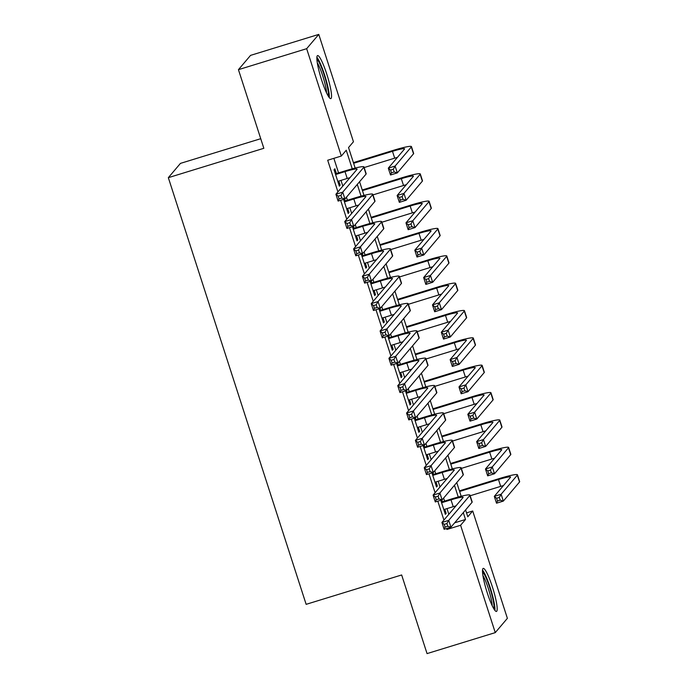 <?xml version="1.0" encoding="UTF-8"?>
<svg xmlns="http://www.w3.org/2000/svg" width="688" height="688" viewBox="0 0 688 688"><rect width="100%" height="100%" fill="white"/><g stroke="black" fill="none" stroke-linecap="round" stroke-linejoin="round"><path stroke-width="1.03" d="M487.285 592.936A22.515 3.345 -107.1 0 1 483.225 568.4A22.515 3.345 -107.1 0 1 492.393 586.916A22.515 3.345 -107.1 0 1 496.461 611.443A22.515 3.345 -107.1 0 1 487.285 592.936M321.649 80.109A22.515 3.345 -107.1 0 1 317.589 55.573A22.515 3.345 -107.1 0 1 326.757 74.089A22.515 3.345 -107.1 0 1 330.825 98.625A22.515 3.345 -107.1 0 1 321.649 80.109M260.735 138.692L180.454 163.383L168.336 177.667L306.143 604.339L401.654 574.97L427.05 653.6L495.265 632.625L460.599 525.271L465.509 519.483L463.299 512.637M168.336 177.667L263.839 148.298L238.444 69.66L250.561 55.375L318.776 34.4L353.451 141.754L348.541 147.542L355.163 168.044M466.541 512.887L472.708 510.986L507.383 618.34L495.265 632.625M440.793 500.253L445.351 514.357L446.168 513.394L444.835 509.258M431.961 472.905L436.519 487.009L437.336 486.046L436.003 481.91M423.129 445.549L427.687 459.661L428.504 458.69L427.162 454.553M414.288 418.201L418.846 432.305L419.663 431.342L418.33 427.205M405.456 390.853L410.014 404.957L410.831 403.994L409.498 399.857M396.623 363.496L401.181 377.609L401.998 376.637L400.665 372.5M387.791 336.148L392.349 350.252L393.166 349.289L391.825 345.152M378.959 308.8L383.508 322.904L384.334 321.941L382.992 317.804M370.118 281.444L374.676 295.556L375.493 294.593L374.16 290.448M361.286 254.096L365.844 268.2L366.661 267.236L365.328 263.1M352.454 226.748L357.012 240.852L357.829 239.888L356.496 235.752M343.622 199.391L348.18 213.504L348.997 212.54L347.655 208.395M352.239 168.801L346.245 150.242L341.334 156.038L327.694 160.235L337.911 191.883M340.637 200.311L346.752 219.231M349.47 227.659L355.584 246.579M358.302 255.016L364.416 273.936M367.143 282.364L373.249 301.284M375.975 309.712L382.081 328.632M384.807 337.068L390.922 355.988M393.639 364.416L399.754 383.336M402.48 391.764L408.586 410.684M411.312 419.121L417.418 438.032M420.144 446.469L426.259 465.389M428.977 473.817L435.091 492.737M437.809 501.174L443.923 520.085M446.65 528.522L446.951 529.468L448.146 528.057M448.834 514.297L446.994 508.595M444.577 501.105L443.597 498.086M440.002 486.949L438.161 481.239M435.736 473.757L434.764 470.738M431.17 459.593L429.321 453.891M426.904 446.409L425.932 443.39M422.329 432.245L420.488 426.543M418.072 419.052L417.1 416.042M413.497 404.897L411.656 399.186M409.24 391.704L408.268 388.686M404.664 377.54L402.824 371.838M400.407 364.356L399.427 361.338M395.832 350.192L393.992 344.49M391.567 337L390.595 333.99M387 322.844L385.151 317.142M382.734 309.652L381.763 306.633M378.159 295.496L376.319 289.786M373.902 282.304L372.93 279.285M369.327 268.139L367.487 262.438M365.07 254.947L364.09 251.937M360.495 240.791L358.654 235.09M356.238 227.599L355.257 224.58M351.663 213.443L349.822 207.733M347.397 200.251L346.425 197.232M342.83 186.087L340.981 180.385M338.565 172.894L333.861 158.335M336.406 173.565L334.858 168.775L334.041 169.738L339.339 186.156L340.164 185.184L338.823 181.047M345.238 200.913L344.645 199.081M354.071 228.261L353.486 226.429M362.911 255.618L362.318 253.777M371.744 282.966L371.15 281.134M380.576 310.314L379.982 308.482M389.408 337.67L388.815 335.83M398.249 365.018L397.655 363.187M407.081 392.366L406.488 390.535M415.913 419.714L415.32 417.883M424.745 447.071L424.152 445.231M433.578 474.419L432.984 472.587M442.418 501.767L441.825 499.935M238.444 69.66L306.659 48.685L318.776 34.4M446.951 529.468L460.599 525.271M341.334 156.038L306.659 48.685M458.251 497.011L454.458 485.281M449.419 469.663L445.626 457.933M440.587 442.315L436.794 430.585M431.746 414.959L427.962 403.228M422.914 387.611L419.13 375.88M414.081 360.263L410.289 348.532M405.249 332.906L401.457 321.176M396.417 305.558L392.624 293.828M387.576 278.21L383.792 266.48M378.744 250.853L374.96 239.123M369.912 223.505L366.119 211.775M361.08 196.157L357.287 184.427M465.587 509.928L467.797 516.774L472.708 510.986M359.583 181.727L363.995 195.401M368.415 209.075L372.827 222.749M377.248 236.423L381.668 250.097M386.08 263.771L390.5 277.453M394.912 291.127L399.332 304.801M403.753 318.475L408.165 332.149M412.585 345.823L416.997 359.497M421.417 373.18L425.838 386.854M430.249 400.528L434.67 414.202M439.09 427.876L443.502 441.55M447.922 455.232L452.334 468.906M456.755 482.58L461.175 496.254M454.665 522.811L465.509 519.483M339.132 185.502L340.164 185.184M347.965 212.85L348.997 212.54M356.797 240.207L357.829 239.888M365.638 267.555L366.661 267.236M374.47 294.903L375.493 294.593M383.302 322.259L384.334 321.941M392.134 349.607L393.166 349.289M400.975 376.955L401.998 376.637M409.807 404.312L410.831 403.994M418.639 431.66L419.663 431.342M427.472 459.008L428.504 458.69M436.304 486.356L437.336 486.046M445.145 513.712L446.168 513.394M337.799 181.365L347.208 178.467A14.431 1.35 162.1 0 1 349.986 177.65M335.589 174.528L345.006 171.63A14.431 1.35 162.1 0 1 357.098 169.128A14.431 1.35 162.1 0 1 357.012 169.368L335.907 194.248L342.727 192.15L363.832 167.27A21.655 2.021 -17.9 0 0 363.969 166.909A21.655 2.021 -17.9 0 0 345.823 170.667L335.374 173.875M340.913 195.332L342.727 192.15L344.937 198.987L338.109 201.085L335.907 194.248L338.186 196.175L339.072 198.909L341.798 198.067L340.913 195.332L338.186 196.175M341.798 198.067L344.937 198.987L366.042 174.107A21.655 2.021 -17.9 0 0 366.179 173.746L363.969 166.909M338.109 201.085L339.072 198.909M393.312 169.239L390.578 170.074L391.463 172.808L394.19 171.974L393.312 169.239L395.118 166.057L397.329 172.894L390.509 174.993L388.299 168.147L395.118 166.057L411.312 146.957A21.655 2.021 -17.9 0 0 411.45 146.596A21.655 2.021 -17.9 0 0 393.304 150.362L353.408 162.626M353.623 163.271L392.478 151.326A14.431 1.35 162.1 0 1 404.578 148.814A14.431 1.35 162.1 0 1 404.492 149.055L388.299 168.147L390.578 170.074M364.176 167.545L394.688 158.163A14.431 1.35 162.1 0 1 397.466 157.337M394.19 171.974L397.329 172.894L413.522 153.802A21.655 2.021 -17.9 0 0 413.66 153.441L411.45 146.596M390.509 174.993L391.463 172.808M316.893 59.306A19.488 2.89 -107.1 0 1 324.229 75.164A19.488 2.89 -107.1 0 1 328.159 95.924M326.533 92.82A18.043 2.675 72.9 0 0 322.706 75.775A18.043 2.675 72.9 0 0 317.297 62.789M329.277 97.593A22.377 3.32 72.9 0 0 324.555 74.777A22.377 3.32 72.9 0 0 316.884 57.293M482.537 572.124A19.488 2.89 -107.1 0 1 489.125 585.746A19.488 2.89 -107.1 0 1 493.932 605.277A19.488 2.89 -107.1 0 1 493.795 608.751M492.169 605.638A18.043 2.675 72.9 0 0 492.101 604.614A18.043 2.675 72.9 0 0 482.942 575.615M494.921 610.419A22.377 3.32 72.9 0 0 494.861 607.452A22.377 3.32 72.9 0 0 489.89 586.675A22.377 3.32 72.9 0 0 482.52 570.12M346.632 208.713L356.049 205.824A14.431 1.35 162.1 0 1 358.818 204.998M344.421 201.876L353.838 198.987A14.431 1.35 162.1 0 1 365.93 196.476A14.431 1.35 162.1 0 1 365.844 196.716L344.74 221.605L351.559 219.506L372.664 194.618A21.655 2.021 -17.9 0 0 372.801 194.257A21.655 2.021 -17.9 0 0 354.655 198.015L344.215 201.231M349.753 222.688L351.559 219.506L353.77 226.343L346.95 228.442L344.74 221.605L347.019 223.523L347.904 226.257L350.631 225.423L349.753 222.688L347.019 223.523M350.631 225.423L353.77 226.343L374.874 201.455A21.655 2.021 -17.9 0 0 375.012 201.094L372.801 194.257M346.95 228.442L347.904 226.257M355.464 236.07L364.881 233.172A14.431 1.35 162.1 0 1 367.65 232.346M353.254 229.224L362.671 226.335A14.431 1.35 162.1 0 1 374.771 223.824A14.431 1.35 162.1 0 1 374.676 224.064L353.572 248.953L360.392 246.854L381.496 221.975A21.655 2.021 -17.9 0 0 381.634 221.613A21.655 2.021 -17.9 0 0 363.488 225.372L353.047 228.579M358.586 250.036L360.392 246.854L362.602 253.691L355.782 255.79L353.572 248.953L355.859 250.879L356.737 253.614L359.471 252.771L358.586 250.036L355.859 250.879M359.471 252.771L362.602 253.691L383.706 228.812A21.655 2.021 -17.9 0 0 383.844 228.45L381.634 221.613M355.782 255.79L356.737 253.614M364.296 263.418L373.713 260.52A14.431 1.35 162.1 0 1 376.491 259.703M362.086 256.581L371.503 253.683A14.431 1.35 162.1 0 1 383.603 251.18A14.431 1.35 162.1 0 1 383.508 251.421L362.404 276.301L369.224 274.202L390.337 249.323A21.655 2.021 -17.9 0 0 390.466 248.961A21.655 2.021 -17.9 0 0 372.32 252.72L361.879 255.927M367.418 277.384L369.224 274.202L371.434 281.039L364.614 283.138L362.404 276.301L364.692 278.227L365.569 280.962L368.304 280.119L367.418 277.384L364.692 278.227M368.304 280.119L371.434 281.039L392.538 256.16A21.655 2.021 -17.9 0 0 392.676 255.798L390.466 248.961M364.614 283.138L365.569 280.962M373.128 290.766L382.545 287.876A14.431 1.35 162.1 0 1 385.323 287.051M370.927 283.929L380.335 281.031A14.431 1.35 162.1 0 1 392.435 278.528A14.431 1.35 162.1 0 1 392.341 278.769L371.236 303.657L378.065 301.559L399.169 276.671A21.655 2.021 -17.9 0 0 399.307 276.309A21.655 2.021 -17.9 0 0 381.161 280.068L370.712 283.284M376.25 304.741L378.065 301.559L380.275 308.396L373.446 310.494L371.236 303.657L373.524 305.575L374.41 308.31L377.136 307.476L376.25 304.741L373.524 305.575M377.136 307.476L380.275 308.396L401.379 283.508A21.655 2.021 -17.9 0 0 401.508 283.146L399.307 276.309M373.446 310.494L374.41 308.31M402.145 196.587L399.41 197.422L400.296 200.156L403.022 199.322L402.145 196.587L403.951 193.405L406.161 200.242L399.341 202.341L397.131 195.504L403.951 193.405L420.144 174.313A21.655 2.021 -17.9 0 0 420.282 173.952A21.655 2.021 -17.9 0 0 402.136 177.71L362.249 189.974M362.456 190.628L401.319 178.674A14.431 1.35 162.1 0 1 413.411 176.171A14.431 1.35 162.1 0 1 413.325 176.412L397.131 195.504L399.41 197.422M373.008 194.893L403.529 185.511A14.431 1.35 162.1 0 1 406.298 184.685M403.022 199.322L406.161 200.242L422.355 181.15A21.655 2.021 -17.9 0 0 422.492 180.789L420.282 173.952M399.341 202.341L400.296 200.156M410.977 223.935L408.251 224.778L409.128 227.513L411.863 226.67L410.977 223.935L412.783 220.753L414.993 227.59L408.173 229.689L405.963 222.852L412.783 220.753L428.977 201.661A21.655 2.021 -17.9 0 0 429.114 201.3A21.655 2.021 -17.9 0 0 410.968 205.058L371.081 217.322M371.288 217.976L410.151 206.022A14.431 1.35 162.1 0 1 422.251 203.519A14.431 1.35 162.1 0 1 422.157 203.76L405.963 222.852L408.251 224.778M381.84 222.25L412.361 212.859A14.431 1.35 162.1 0 1 415.131 212.042M411.863 226.67L414.993 227.59L431.187 208.498A21.655 2.021 -17.9 0 0 431.324 208.137L429.114 201.3M408.173 229.689L409.128 227.513M419.809 251.292L417.083 252.126L417.969 254.861L420.695 254.027L419.809 251.292L421.624 248.101L423.825 254.947L417.005 257.037L414.795 250.2L421.624 248.101L437.809 229.009A21.655 2.021 -17.9 0 0 437.946 228.648A21.655 2.021 -17.9 0 0 419.8 232.406L379.914 244.679M380.12 245.324L418.983 233.378A14.431 1.35 162.1 0 1 431.084 230.867A14.431 1.35 162.1 0 1 430.989 231.108L414.795 250.2L417.083 252.126M390.672 249.598L421.194 240.215A14.431 1.35 162.1 0 1 423.971 239.39M420.695 254.027L423.825 254.947L440.019 235.846A21.655 2.021 -17.9 0 0 440.157 235.485L437.946 228.648M417.005 257.037L417.969 254.861M428.641 278.64L425.915 279.474L426.801 282.209L429.527 281.375L428.641 278.64L430.456 275.458L432.666 282.295L425.838 284.393L423.636 277.556L430.456 275.458L446.65 256.366A21.655 2.021 -17.9 0 0 446.787 256.005A21.655 2.021 -17.9 0 0 428.641 259.763L388.746 272.027M388.961 272.68L427.816 260.726A14.431 1.35 162.1 0 1 439.916 258.224A14.431 1.35 162.1 0 1 439.821 258.464L423.636 277.556L425.915 279.474M399.513 276.946L430.026 267.563A14.431 1.35 162.1 0 1 432.804 266.738M429.527 281.375L432.666 282.295L448.86 263.203A21.655 2.021 -17.9 0 0 448.989 262.842L446.787 256.005M425.838 284.393L426.801 282.209M381.969 318.123L391.377 315.224A14.431 1.35 162.1 0 1 394.155 314.399M379.759 311.277L389.176 308.387A14.431 1.35 162.1 0 1 401.267 305.876A14.431 1.35 162.1 0 1 401.181 306.117L380.077 331.005L386.897 328.907L408.001 304.019A21.655 2.021 -17.9 0 0 408.139 303.657A21.655 2.021 -17.9 0 0 389.993 307.424L379.552 310.632M385.082 332.089L386.897 328.907L389.107 335.744L382.279 337.842L380.077 331.005L382.356 332.932L383.242 335.667L385.968 334.824L385.082 332.089L382.356 332.932M385.968 334.824L389.107 335.744L410.211 310.864A21.655 2.021 -17.9 0 0 410.349 310.503L408.139 303.657M382.279 337.842L383.242 335.667M437.482 305.988L434.747 306.831L435.633 309.566L438.359 308.723L437.482 305.988L439.288 302.806L441.498 309.643L434.678 311.741L432.468 304.904L439.288 302.806L455.482 283.714A21.655 2.021 -17.9 0 0 455.619 283.353A21.655 2.021 -17.9 0 0 437.473 287.111L397.578 299.375M397.793 300.028L436.656 288.074A14.431 1.35 162.1 0 1 448.748 285.572A14.431 1.35 162.1 0 1 448.662 285.812L432.468 304.904L434.747 306.831M408.345 304.302L438.858 294.911A14.431 1.35 162.1 0 1 441.636 294.094M438.359 308.723L441.498 309.643L457.692 290.551A21.655 2.021 -17.9 0 0 457.83 290.19L455.619 283.353M434.678 311.741L435.633 309.566M390.801 345.471L400.218 342.572A14.431 1.35 162.1 0 1 402.987 341.755M388.591 338.634L398.008 335.735A14.431 1.35 162.1 0 1 410.108 333.233A14.431 1.35 162.1 0 1 410.014 333.474L388.909 358.353L395.729 356.255L416.833 331.375A21.655 2.021 -17.9 0 0 416.971 331.014A21.655 2.021 -17.9 0 0 398.825 334.772L388.385 337.98M393.923 359.437L395.729 356.255L397.939 363.092L391.119 365.19L388.909 358.353L391.188 360.28L392.074 363.015L394.8 362.172L393.923 359.437L391.188 360.28M394.8 362.172L397.939 363.092L419.044 338.212A21.655 2.021 -17.9 0 0 419.181 337.851L416.971 331.014M391.119 365.19L392.074 363.015M446.314 333.336L443.588 334.179L444.465 336.914L447.2 336.071L446.314 333.336L448.12 330.154L450.33 336.991L443.511 339.089L441.3 332.252L448.12 330.154L464.314 311.062A21.655 2.021 -17.9 0 0 464.452 310.701A21.655 2.021 -17.9 0 0 446.306 314.459L406.419 326.731M406.625 327.376L445.489 315.431A14.431 1.35 162.1 0 1 457.589 312.92A14.431 1.35 162.1 0 1 457.494 313.16L441.3 332.252L443.588 334.179M417.177 331.65L447.699 322.268A14.431 1.35 162.1 0 1 450.468 321.442M447.2 336.071L450.33 336.991L466.524 317.899A21.655 2.021 -17.9 0 0 466.662 317.538L464.452 310.701M443.511 339.089L444.465 336.914M399.633 372.819L409.05 369.929A14.431 1.35 162.1 0 1 411.828 369.103M397.423 365.982L406.84 363.083A14.431 1.35 162.1 0 1 418.94 360.581A14.431 1.35 162.1 0 1 418.846 360.822L397.741 385.701L404.561 383.612L425.666 358.723A21.655 2.021 -17.9 0 0 425.803 358.362A21.655 2.021 -17.9 0 0 407.657 362.12L397.217 365.337M402.755 386.794L404.561 383.612L406.771 390.449L399.952 392.547L397.741 385.701L400.029 387.628L400.906 390.363L403.641 389.528L402.755 386.794L400.029 387.628M403.641 389.528L406.771 390.449L427.876 365.56A21.655 2.021 -17.9 0 0 428.013 365.199L425.803 358.362M399.952 392.547L400.906 390.363M455.146 360.693L452.42 361.527L453.297 364.262L456.032 363.427L455.146 360.693L456.952 357.511L459.163 364.348L452.343 366.446L450.133 359.609L456.952 357.511L473.146 338.419A21.655 2.021 -17.9 0 0 473.284 338.057A21.655 2.021 -17.9 0 0 455.138 341.816L415.251 354.079M415.457 354.733L454.321 342.779A14.431 1.35 162.1 0 1 466.421 340.276A14.431 1.35 162.1 0 1 466.326 340.517L450.133 359.609L452.42 361.527M426.01 358.998L456.531 349.616A14.431 1.35 162.1 0 1 459.309 348.79M456.032 363.427L459.163 364.348L475.356 345.256A21.655 2.021 -17.9 0 0 475.494 344.894L473.284 338.057M452.343 366.446L453.297 364.262M408.466 400.167L417.883 397.277A14.431 1.35 162.1 0 1 420.66 396.451M406.264 393.33L415.672 390.44A14.431 1.35 162.1 0 1 427.773 387.929A14.431 1.35 162.1 0 1 427.678 388.17L406.574 413.058L413.402 410.96L434.506 386.071A21.655 2.021 -17.9 0 0 434.644 385.71A21.655 2.021 -17.9 0 0 416.489 389.477L406.049 392.685M411.587 414.142L413.402 410.96L415.604 417.797L408.784 419.895L406.574 413.058L408.861 414.984L409.747 417.719L412.473 416.876L411.587 414.142L408.861 414.984M412.473 416.876L415.604 417.797L436.708 392.917A21.655 2.021 -17.9 0 0 436.846 392.547L434.644 385.71M408.784 419.895L409.747 417.719M463.979 388.041L461.252 388.883L462.138 391.618L464.864 390.775L463.979 388.041L465.793 384.859L467.995 391.696L461.175 393.794L458.965 386.957L465.793 384.859L481.987 365.767A21.655 2.021 -17.9 0 0 482.125 365.405A21.655 2.021 -17.9 0 0 463.97 369.164L424.083 381.427M424.29 382.081L463.153 370.127A14.431 1.35 162.1 0 1 475.253 367.624A14.431 1.35 162.1 0 1 475.159 367.865L458.965 386.957L461.252 388.883M434.842 386.355L465.363 376.964A14.431 1.35 162.1 0 1 468.141 376.147M464.864 390.775L467.995 391.696L484.189 372.604A21.655 2.021 -17.9 0 0 484.326 372.242L482.125 365.405M461.175 393.794L462.138 391.618M417.306 427.523L426.715 424.625A14.431 1.35 162.1 0 1 429.493 423.799M415.096 420.686L424.505 417.788A14.431 1.35 162.1 0 1 436.605 415.285A14.431 1.35 162.1 0 1 436.519 415.526L415.414 440.406L422.234 438.308L443.339 413.428A21.655 2.021 -17.9 0 0 443.476 413.067A21.655 2.021 -17.9 0 0 425.33 416.825L414.881 420.033M420.42 441.49L422.234 438.308L424.444 445.145L417.616 447.243L415.414 440.406L417.693 442.332L418.579 445.067L421.305 444.224L420.42 441.49L417.693 442.332M421.305 444.224L424.444 445.145L445.549 420.265A21.655 2.021 -17.9 0 0 445.686 419.904L443.476 413.067M417.616 447.243L418.579 445.067M472.811 415.389L470.085 416.231L470.97 418.966L473.697 418.123L472.811 415.389L474.625 412.207L476.836 419.044L470.007 421.142L467.806 414.305L474.625 412.207L490.819 393.115A21.655 2.021 -17.9 0 0 490.957 392.753A21.655 2.021 -17.9 0 0 472.811 396.512L432.915 408.784M433.13 409.429L471.985 397.483A14.431 1.35 162.1 0 1 484.085 394.972A14.431 1.35 162.1 0 1 483.999 395.213L467.806 414.305L470.085 416.231M443.683 413.703L474.195 404.32A14.431 1.35 162.1 0 1 476.973 403.495M473.697 418.123L476.836 419.044L493.029 399.952A21.655 2.021 -17.9 0 0 493.167 399.59L490.957 392.753M470.007 421.142L470.97 418.966M426.139 454.871L435.547 451.973A14.431 1.35 162.1 0 1 438.325 451.156M423.928 448.034L433.345 445.136A14.431 1.35 162.1 0 1 445.437 442.633A14.431 1.35 162.1 0 1 445.351 442.874L424.247 467.754L431.066 465.656L452.171 440.776A21.655 2.021 -17.9 0 0 452.308 440.415A21.655 2.021 -17.9 0 0 434.162 444.173L423.722 447.389M429.26 468.846L431.066 465.656L433.277 472.501L426.457 474.591L424.247 467.754L426.526 469.68L427.411 472.415L430.138 471.581L429.26 468.846L426.526 469.68M430.138 471.581L433.277 472.501L454.381 447.613A21.655 2.021 -17.9 0 0 454.519 447.252L452.308 440.415M426.457 474.591L427.411 472.415M481.652 442.745L478.917 443.579L479.803 446.314L482.529 445.48L481.652 442.745L483.458 439.563L485.668 446.4L478.848 448.499L476.638 441.662L483.458 439.563L499.651 420.471A21.655 2.021 -17.9 0 0 499.789 420.11A21.655 2.021 -17.9 0 0 481.643 423.868L441.756 436.132M441.963 436.777L480.826 424.831A14.431 1.35 162.1 0 1 492.918 422.329A14.431 1.35 162.1 0 1 492.832 422.57L476.638 441.662L478.917 443.579M452.515 441.051L483.028 431.668A14.431 1.35 162.1 0 1 485.805 430.843M482.529 445.48L485.668 446.4L501.862 427.308A21.655 2.021 -17.9 0 0 501.999 426.947L499.789 420.11M478.848 448.499L479.803 446.314M434.971 482.219L444.388 479.33A14.431 1.35 162.1 0 1 447.157 478.504M432.761 475.382L442.178 472.493A14.431 1.35 162.1 0 1 454.278 469.981A14.431 1.35 162.1 0 1 454.183 470.222L433.079 495.111L439.899 493.012L461.003 468.124A21.655 2.021 -17.9 0 0 461.141 467.763A21.655 2.021 -17.9 0 0 442.995 471.521L432.554 474.737M438.093 496.194L439.899 493.012L442.109 499.849L435.289 501.948L433.079 495.111L435.358 497.028L436.244 499.763L438.97 498.929L438.093 496.194L435.358 497.028M438.97 498.929L442.109 499.849L463.213 474.961A21.655 2.021 -17.9 0 0 463.351 474.6L461.141 467.763M435.289 501.948L436.244 499.763M490.484 470.093L487.758 470.936L488.635 473.671L491.37 472.828L490.484 470.093L492.29 466.911L494.5 473.748L487.68 475.847L485.47 469.01L492.29 466.911L508.484 447.819A21.655 2.021 -17.9 0 0 508.621 447.458A21.655 2.021 -17.9 0 0 490.475 451.216L450.588 463.48M450.795 464.133L489.658 452.179A14.431 1.35 162.1 0 1 501.758 449.677A14.431 1.35 162.1 0 1 501.664 449.918L485.47 469.01L487.758 470.936M461.347 468.399L491.868 459.016A14.431 1.35 162.1 0 1 494.638 458.199M491.37 472.828L494.5 473.748L510.694 454.656A21.655 2.021 -17.9 0 0 510.831 454.295L508.621 447.458M487.68 475.847L488.635 473.671M443.803 509.576L453.22 506.678A14.431 1.35 162.1 0 1 455.998 505.852M441.593 502.739L451.01 499.841A14.431 1.35 162.1 0 1 463.11 497.338A14.431 1.35 162.1 0 1 463.015 497.579L441.911 522.459L448.731 520.36L469.835 495.48A21.655 2.021 -17.9 0 0 469.973 495.119A21.655 2.021 -17.9 0 0 451.827 498.877L441.386 502.085M446.925 523.542L448.731 520.36L450.941 527.197L444.121 529.296L441.911 522.459L444.199 524.385L445.076 527.12L447.811 526.277L446.925 523.542L444.199 524.385M447.811 526.277L450.941 527.197L472.045 502.317A21.655 2.021 -17.9 0 0 472.183 501.956L469.973 495.119M444.121 529.296L445.076 527.12M499.316 497.441L496.59 498.284L497.476 501.019L500.202 500.176L499.316 497.441L501.131 494.259L503.332 501.096L496.512 503.195L494.302 496.358L501.131 494.259L517.316 475.167A21.655 2.021 -17.9 0 0 517.453 474.806A21.655 2.021 -17.9 0 0 499.307 478.564L459.421 490.836M459.627 491.481L498.49 479.536A14.431 1.35 162.1 0 1 510.591 477.025A14.431 1.35 162.1 0 1 510.496 477.266L494.302 496.358L496.59 498.284M470.179 495.756L500.701 486.373A14.431 1.35 162.1 0 1 503.478 485.547M500.202 500.176L503.332 501.096L519.526 482.004A21.655 2.021 -17.9 0 0 519.664 481.643L517.453 474.806M496.512 503.195L497.476 501.019M345.006 171.63L347.208 178.467M363.832 167.27L366.042 174.107M392.478 151.326L394.688 158.163M411.312 146.957L413.522 153.802M353.838 198.987L356.049 205.824M372.664 194.618L374.874 201.455M362.671 226.335L364.881 233.172M381.496 221.975L383.706 228.812M371.503 253.683L373.713 260.52M390.337 249.323L392.538 256.16M380.335 281.031L382.545 287.876M399.169 276.671L401.379 283.508M401.319 178.674L403.529 185.511M420.144 174.313L422.355 181.15M410.151 206.022L412.361 212.859M428.977 201.661L431.187 208.498M418.983 233.378L421.194 240.215M437.809 229.009L440.019 235.846M427.816 260.726L430.026 267.563M446.65 256.366L448.86 263.203M389.176 308.387L391.377 315.224M408.001 304.019L410.211 310.864M436.656 288.074L438.858 294.911M455.482 283.714L457.692 290.551M398.008 335.735L400.218 342.572M416.833 331.375L419.044 338.212M445.489 315.431L447.699 322.268M464.314 311.062L466.524 317.899M406.84 363.083L409.05 369.929M425.666 358.723L427.876 365.56M454.321 342.779L456.531 349.616M473.146 338.419L475.356 345.256M415.672 390.44L417.883 397.277M434.506 386.071L436.708 392.917M463.153 370.127L465.363 376.964M481.987 365.767L484.189 372.604M424.505 417.788L426.715 424.625M443.339 413.428L445.549 420.265M471.985 397.483L474.195 404.32M490.819 393.115L493.029 399.952M433.345 445.136L435.547 451.973M452.171 440.776L454.381 447.613M480.826 424.831L483.028 431.668M499.651 420.471L501.862 427.308M442.178 472.493L444.388 479.33M461.003 468.124L463.213 474.961M489.658 452.179L491.868 459.016M508.484 447.819L510.694 454.656M451.01 499.841L453.22 506.678M469.835 495.48L472.045 502.317M498.49 479.536L500.701 486.373M517.316 475.167L519.526 482.004"/></g></svg>
